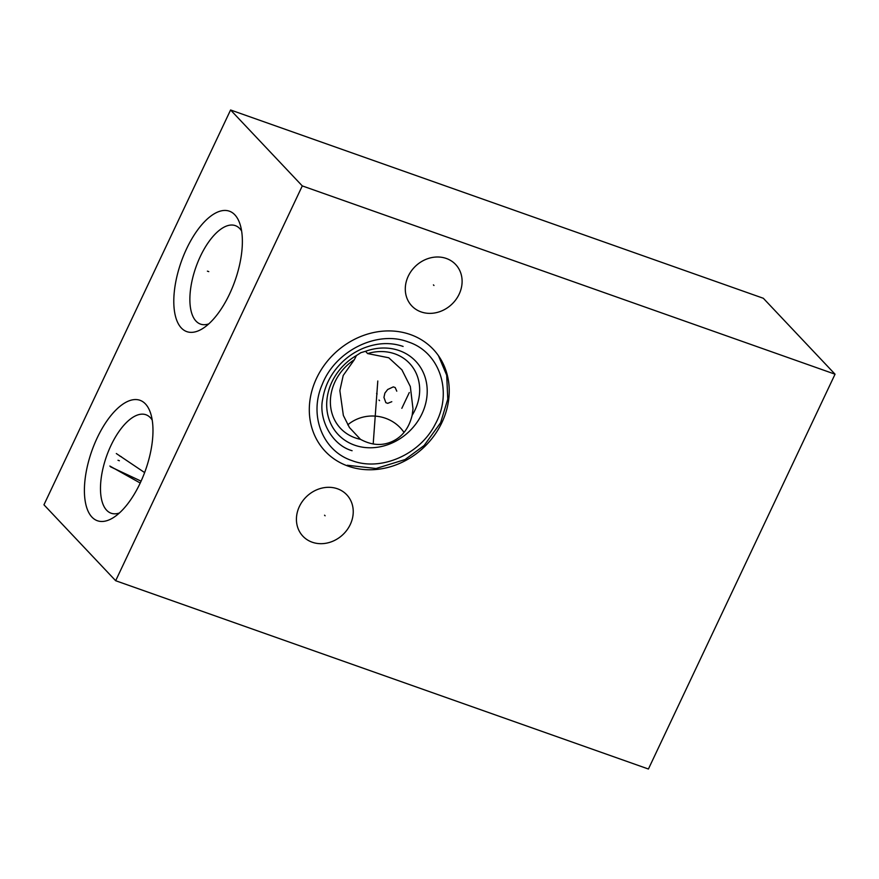 <?xml version="1.0" encoding="UTF-8"?>
<svg xmlns="http://www.w3.org/2000/svg" width="879" height="879" viewBox="0 0 879 879"><rect width="100%" height="100%" fill="white"/><g stroke="black" fill="none" stroke-linecap="round" stroke-linejoin="round"><path stroke-width="1.32" d="M115.665 580.722L43.95 504.799L230.584 109.985L302.288 185.908L115.665 580.722L648.416 769.015L835.05 374.201L302.288 185.908M140.135 483.208A63.881 28.502 109.5 0 1 113.633 517.456A63.881 28.502 109.5 0 1 85.593 503.271A63.881 28.502 109.5 0 1 97.239 437.797A63.881 28.502 109.5 0 1 150.54 413.031A63.881 28.502 109.5 0 1 140.135 483.208M229.529 294.091A63.881 28.502 109.5 0 1 203.027 328.339A63.881 28.502 109.5 0 1 174.987 314.166A63.881 28.502 109.5 0 1 186.634 248.691A63.881 28.502 109.5 0 1 239.934 223.914A63.881 28.502 109.5 0 1 229.529 294.091M348.161 466.145A74.286 64.804 -43.4 0 1 325.263 451.345A74.286 64.804 -43.4 0 1 324.472 364.928A74.286 64.804 -43.4 0 1 410.372 334.547A74.286 64.804 -43.4 0 1 433.27 349.337A74.286 64.804 -43.4 0 1 434.061 435.753A74.286 64.804 -43.4 0 1 348.161 466.145M312.199 542.211A30.161 26.304 -43.4 0 1 302.903 536.201A30.161 26.304 -43.4 0 1 302.585 501.118A30.161 26.304 -43.4 0 1 337.459 488.779A30.161 26.304 -43.4 0 1 346.755 494.789A30.161 26.304 -43.4 0 1 347.084 529.872A30.161 26.304 -43.4 0 1 312.199 542.211M421.074 311.902A30.161 26.304 -43.4 0 1 411.779 305.903A30.161 26.304 -43.4 0 1 411.449 270.809A30.161 26.304 -43.4 0 1 446.323 258.47A30.161 26.304 -43.4 0 1 455.63 264.48A30.161 26.304 -43.4 0 1 455.948 299.563A30.161 26.304 -43.4 0 1 421.074 311.902M230.584 109.985L763.335 298.278L835.05 374.201M365.554 351.292L360.862 352.666L356.424 355.545L354.314 359.753A47.4 41.357 136.6 0 0 330.504 405.131A47.4 41.357 136.6 0 0 360.445 439.313C371.652 445.389 382.288 446.082 392.375 441.412C402.45 436.709 409.043 427.985 412.163 415.24A47.4 41.357 136.6 0 0 412.515 366.961A47.4 41.357 136.6 0 0 367.609 353.567L365.554 351.292A53.366 46.554 -43.4 0 1 399.297 350.622A53.366 46.554 136.6 0 1 421.975 413.811A53.366 46.554 136.6 0 1 354.611 445.17A53.366 46.554 -43.4 0 1 326.691 403.67A53.366 46.554 -43.4 0 1 356.424 355.545M367.609 353.567L388.76 357.775L401.912 369.839L410.328 386.54L412.998 408.9L412.163 415.24M360.445 439.313L349.457 427.557L343.359 415.448L339.854 390.595L343.217 375.454L354.314 359.753M119.357 513.017A52.224 23.304 109.5 0 1 111.128 513.215A52.224 23.304 109.5 0 1 110.996 445.422A52.224 23.304 -70.5 0 1 145.925 414.745A52.224 23.304 -70.5 0 1 152.21 420.074M241.604 230.957A52.224 23.304 -70.5 0 0 235.319 225.628A52.224 23.304 -70.5 0 0 200.39 256.305A52.224 23.304 109.5 0 0 200.522 324.109A52.224 23.304 109.5 0 0 208.752 323.901M376.597 393.374L377.135 393.946M377.794 381.003L373.19 444.005M378.992 400.055L379.541 400.637M396.77 391.166L395.187 387.54L393.309 386.881L387.683 389.496L384.881 393.111L383.947 397.396L385.848 402.67L387.727 403.34L391.792 401.703M409.295 392.528L401.835 408.317M324.56 515.204L325.109 515.786M433.424 284.895L433.973 285.477M117.995 460.266L119.379 460.75M114.083 468.551L115.457 469.045L114.083 468.551M109.842 466.046L140.222 483.021M110.589 466.837L141.09 481.154M119.929 456.179L121.302 456.673M116.325 453.542L144.628 472.583M207.389 271.15L208.773 271.633M347.765 424.843A37.138 34.907 4.2 0 1 355.984 419.602A37.138 34.907 -175.8 0 1 403.999 432.424M352.105 460.651C380.992 471.715 420.107 454.52 435.303 424.074C453.092 392.232 439.852 352.061 408.219 341.942C377.454 330.01 335.459 350.655 322.362 384.156C308.54 415.097 322.527 451.059 352.105 460.651M347.326 465.255L376.036 468.507L405.065 459.552L424.128 445.521L440.61 422.744L447.774 399.132L446.697 375.245L438.445 355.676M352.094 450.718C331.163 444.818 318.33 418.283 322.725 399.022C324.988 384.749 331.702 372.246 342.854 361.511C349.15 355.632 356.193 351.128 363.983 347.985C377.684 342.722 390.726 342.195 403.098 346.436"/></g></svg>
